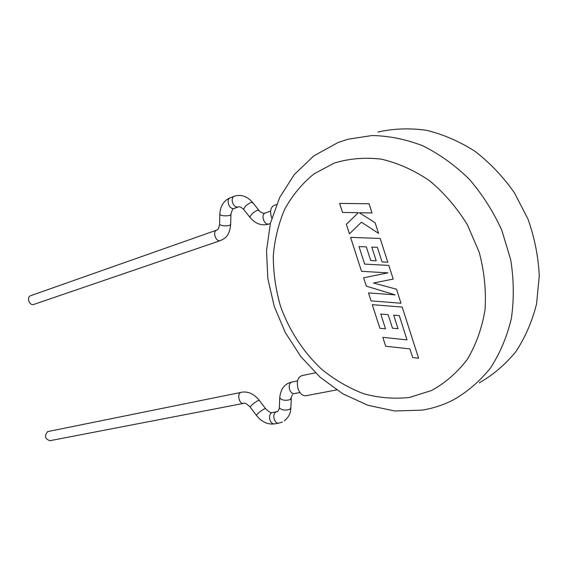 <?xml version="1.0" encoding="UTF-8"?>
<svg xmlns="http://www.w3.org/2000/svg" width="569" height="569" viewBox="0 0 569 569"><rect width="100%" height="100%" fill="white"/><g stroke="black" fill="none" stroke-linecap="round" stroke-linejoin="round"><path stroke-width="0.85" d="M382.83 337.374L385.697 346.258L409.908 348.897L412.696 357.567L418.613 358.242L402.198 307.082L372.275 304.65L379.893 328.285L385.512 328.804L380.753 314.031L388.136 314.664L392.489 328.192L398.044 328.718L393.677 315.134L399.31 315.646L407.006 339.871L382.887 337.346M396.458 289.201L373.506 283.006L393.215 279.073L388.826 265.41L364.665 264.116L359.018 246.59L366.322 246.875L370.711 260.517L376.209 260.78L371.799 247.088L377.368 247.337L382.055 261.932L387.802 262.202L380.17 238.439L350.575 237.387L361.521 271.321L387.958 272.864L363.612 277.786L366.308 286.157L395.142 294.863L368.492 292.914L371.059 300.88L400.967 303.234L396.522 289.173M339.622 203.425L342.531 212.429L358.37 212.699L346.336 224.25L349.437 233.866L361.429 222.209L378.541 233.361L375.135 222.742L359.288 212.749L371.998 212.97L369.046 203.759L339.686 203.403M49.972 440.691C44.915 438.976 44.147 435.946 47.668 431.601L240.872 392.432C236.676 394.168 239.314 404.445 243.674 403.364L49.972 440.691M315.382 372.816L301.94 375.597C297.687 377.354 296.385 381.735 298.042 388.755C299.899 393.62 302.509 395.946 305.873 395.74L336.613 389.929M30.804 295.638L30.698 295.674C26.174 297.032 29.403 306.086 33.813 304.422L33.912 304.387M276.498 204.577L274.03 205.459C270.73 207.237 269.834 211.014 271.349 216.796L271.811 218.041M293.782 393.734L294.209 393.627C292.231 393.755 290.702 392.418 289.628 389.594C288.725 386.088 289.272 383.627 291.264 382.212L297.566 380.839M292.551 394.502L290.297 399.538C285.645 400.903 282.124 400.398 279.749 398.023L279.784 397.219M291.307 398.606L290.873 407.539L289.827 409.31C285.19 410.697 281.683 410.185 279.315 407.774L279.351 406.956M282.366 422.013L278.646 423.187C276.733 423.279 275.261 421.992 274.244 419.325C273.355 415.882 273.909 413.443 275.901 411.984L277.082 411.622C276.89 412.589 279.393 409.758 279.315 407.774L279.749 398.023C280.353 390.505 283.383 385.49 288.839 382.973L291.94 381.984M256.569 415.555L256.42 415.363C257.565 413.514 260.097 411.394 264.03 409.004L265.602 408.698C268.931 411.942 271.164 413.208 272.288 412.511M278.646 423.187L274.365 423.912C272.444 424.012 270.979 422.731 269.962 420.064C269.08 416.643 269.635 414.204 271.626 412.753L276.705 411.714M250.346 407.276L250.189 407.07C251.299 405.192 253.824 403.072 257.764 400.711L259.364 400.441L265.46 408.506M243.831 403.329L243.674 403.364C244.414 402.482 246.583 403.72 250.189 407.07L256.42 415.363C261.619 421.878 267.601 424.723 274.365 423.912M265.126 213.041L265.019 213.076C263.084 214.108 262.551 216.298 263.426 219.648C264.741 222.941 266.512 224.421 268.732 224.079L268.518 224.15C261.555 226.028 255.36 223.752 249.919 217.315L250.239 217.728M264.407 213.24C264.905 214.029 259.684 212.18 259.123 210.594L257.522 210.246C253.297 212.237 250.758 214.598 249.919 217.315L244.009 209.876M258.788 210.181L252.864 202.756L251.249 202.379C247.01 204.342 244.485 206.703 243.674 209.456C239.129 205.366 238.603 207.18 238.198 206.995L238.141 207.009M234.357 196.234L234.129 196.305C232.244 197.343 231.725 199.463 232.572 202.656C233.873 205.9 235.658 207.372 237.92 207.088L234.03 208.517C233.02 208.154 231.988 210.11 230.929 214.385L229.734 215.459C225.239 216.206 221.931 215.893 219.805 214.527L219.584 224.485C221.711 225.893 225.004 226.206 229.485 225.431L230.68 224.321L230.922 214.798M230.303 197.756L230.082 197.834C228.19 198.866 227.671 200.978 228.51 204.164C229.812 207.393 231.597 208.866 233.859 208.574L234.03 208.517M219.812 214.108L219.805 214.527C220.253 206.177 223.674 200.615 230.082 197.834L235.168 195.956C241.533 194.356 247.323 196.483 252.522 202.336M216.81 230.075L216.704 230.111C212.18 231.412 215.914 242.337 220.303 240.644L220.438 240.595M219.598 224.051L219.584 224.485C217.998 231.903 216.853 229.3 216.704 230.111L30.698 295.674M479.283 382.845C493.053 374.985 505.229 364.608 515.813 351.706C525.208 337.502 532.129 321.549 536.581 303.832L539.27 275.965C538.374 256.683 534.597 237.678 527.94 218.965L514.376 192.735C503.024 176.625 489.888 162.805 474.959 151.283C459.332 141.34 443.137 134.341 426.366 130.28C409.63 127.961 393.499 128.544 377.965 132.044M347.944 139.241L371.984 135.543C388.819 135.827 405.74 139.234 422.731 145.764C439.417 154.078 454.908 165.195 469.197 179.128C482.434 194.463 493.33 211.576 501.886 230.466L510.727 259.869C513.914 279.998 514.113 299.607 511.325 318.697C506.887 337.04 499.902 353.513 490.386 368.129C479.646 381.379 467.27 391.984 453.258 399.95C443.336 405.007 432.959 408.393 422.127 410.121L394.722 410.989L367.901 405.284L342.78 393.784L320.198 377.283L300.859 356.621L285.368 332.673L274.23 306.364L267.85 278.675L266.52 250.595L270.439 223.176L279.692 197.464L294.251 174.598L313.882 155.835L337.95 142.563L347.944 139.241M409.545 397.432L431.473 390.526C445.214 383.029 457.149 372.674 467.277 359.452C476.025 344.771 481.95 328.242 485.037 309.856C486.289 290.823 484.34 271.612 479.198 252.223L467.362 224.712C456.822 207.628 444.204 192.962 429.524 180.714C414.054 170.223 397.98 163.033 381.308 159.135C364.743 157.222 348.996 158.552 334.074 163.139L313.91 173.943C302.039 183.659 292.31 195.409 284.72 209.193C278.483 223.823 274.678 239.4 273.291 255.922C273.298 272.672 275.659 289.287 280.375 305.781C289.009 330.063 303.199 351.969 321.62 369.203C334.572 379.758 348.541 387.916 363.527 393.684C378.847 397.895 394.189 399.139 409.545 397.432M290.837 408.357C290.667 413.357 288.49 417.525 284.301 420.882M230.665 224.755C229.264 236.405 225.217 238.176 220.359 240.63L33.863 304.401M294.209 393.627L299.92 392.525M268.788 224.065L270.353 223.532M270.624 211.099L264.941 213.105M259.208 400.235C253.945 393.855 248.056 391.173 241.555 392.205"/></g></svg>
